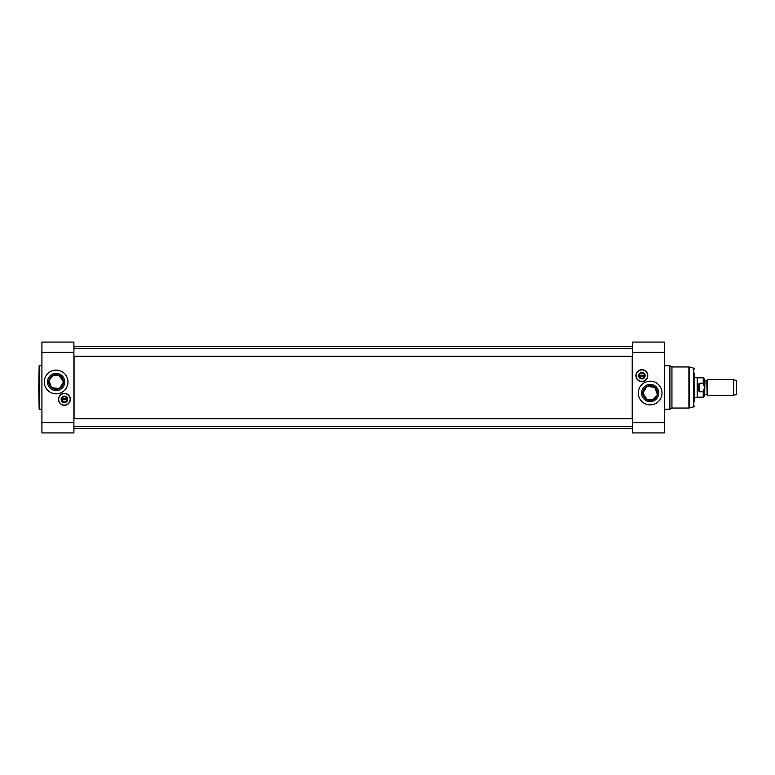 <?xml version="1.0" encoding="UTF-8"?>
<svg xmlns="http://www.w3.org/2000/svg" width="775" height="775" viewBox="0 0 775 775"><rect width="100%" height="100%" fill="white"/><g stroke="black" fill="none" stroke-linecap="round" stroke-linejoin="round"><path stroke-width="1.16" d="M632.216 356.297L632.216 418.703M632.216 426.599L632.371 428.42M632.371 346.58L632.216 348.401M74.061 418.703L74.061 356.297M74.061 348.401L74.061 346.425L632.216 346.425M73.906 428.42L74.061 426.599M707.594 387.5L707.594 395.395L733.644 395.395L733.644 379.605L707.594 379.605L707.594 387.5M704.969 380.593L704.649 394.727L704.969 380.593L706.839 380.593L707.11 394.572L707.594 379.605M703.235 391.762L703.235 397.178L704.649 395.754L704.649 379.246L703.235 377.822L703.235 383.238L704.582 387.5L703.235 391.762L699.127 391.762L698.139 387.5L699.127 383.238L703.235 383.238M699.127 391.762L699.127 383.238M703.235 377.822L697.548 377.822L697.548 397.178L703.235 397.178M694.381 377.628L697.2 377.628L697.2 397.372L694.381 397.372M733.644 379.605L736.25 380.544L736.25 394.456L733.644 395.395M638.968 375.652A2.887 2.887 0 0 1 643.298 373.153A2.887 2.887 0 0 1 643.298 378.152A2.887 2.887 0 0 1 638.968 375.652A2.848 2.848 0 0 1 643.279 373.192A2.848 2.848 0 0 1 643.279 378.113A2.848 2.848 0 0 1 639.007 375.652M636.052 375.652A5.803 5.803 0 0 0 644.761 380.68A5.803 5.803 0 0 0 644.761 370.624A5.803 5.803 0 0 0 636.052 375.652M636.13 375.652A5.725 5.725 0 0 1 644.722 370.692A5.725 5.725 0 0 1 644.722 380.612A5.725 5.725 0 0 1 636.13 375.652M638.581 375.652A3.274 3.274 0 0 0 643.492 378.491A3.274 3.274 0 0 0 643.492 372.814A3.274 3.274 0 0 0 638.581 375.652M644.587 376.049L644.432 376.049A2.606 2.606 0 0 1 639.278 376.049L639.113 376.049A2.761 2.761 0 0 0 644.587 376.049A2.761 2.761 0 0 0 641.855 372.891A2.761 2.761 0 0 0 639.113 375.255L639.278 375.255A2.606 2.606 0 0 1 644.432 375.255L639.113 375.255A2.761 2.761 0 0 0 639.113 376.049L644.587 376.049M664.369 352.344L664.369 342.075L632.371 342.075L632.371 352.344L664.369 352.344L664.369 432.925L632.371 432.925L632.371 352.344M641.526 393.032A8.622 8.622 0 0 0 654.458 400.501A8.622 8.622 0 0 0 654.458 385.562A8.622 8.622 0 0 0 641.526 393.032M642.795 393.032A7.362 7.362 0 0 1 653.829 386.657A7.362 7.362 0 0 1 653.829 399.406A7.362 7.362 0 0 1 642.795 393.032L646.912 386.425L654.788 387.316L657.355 394.504L652.957 399.832A7.362 7.362 0 0 1 647.348 399.832L642.795 393.032M638.3 393.032A11.848 11.848 0 0 1 656.076 382.772A11.848 11.848 0 0 1 656.076 403.291A11.848 11.848 0 0 1 638.3 393.032M694.381 373.124L694.381 401.876M641.855 369.723A5.929 5.929 0 0 1 646.989 378.617A5.929 5.929 0 0 1 636.721 378.617A5.929 5.929 0 0 1 641.855 369.723M664.369 365.781L669.9 365.781L669.9 409.219L664.369 409.219M669.9 365.781L671.944 366.963L671.944 408.037L669.9 409.219M647.348 399.832L652.957 399.832M61.535 399.348A2.887 2.887 0 0 1 65.865 396.848A2.887 2.887 0 0 1 65.865 401.847A2.887 2.887 0 0 1 61.535 399.348M58.619 399.348A5.803 5.803 0 0 0 67.328 404.376A5.803 5.803 0 0 0 67.328 394.32A5.803 5.803 0 0 0 58.619 399.348M58.697 399.348A5.725 5.725 0 0 1 67.289 394.388A5.725 5.725 0 0 1 67.289 404.308A5.725 5.725 0 0 1 58.697 399.348M61.148 399.348A3.274 3.274 0 0 0 66.059 402.186A3.274 3.274 0 0 0 66.059 396.509A3.274 3.274 0 0 0 61.148 399.348M67.163 399.745L66.999 399.745A2.606 2.606 0 0 1 61.845 399.745L61.69 399.745A2.761 2.761 0 0 0 67.163 399.745A2.761 2.761 0 0 0 64.422 396.587A2.761 2.761 0 0 0 61.69 398.951L61.845 398.951A2.606 2.606 0 0 1 66.999 398.951L61.69 398.951A2.761 2.761 0 0 0 61.69 399.745L67.163 399.745M61.583 399.348A2.848 2.848 0 0 1 65.846 396.887A2.848 2.848 0 0 1 65.846 401.808A2.848 2.848 0 0 1 61.583 399.348M41.908 422.656L41.908 432.925L73.906 432.925L73.906 422.656L41.908 422.656L41.908 342.075L73.906 342.075L73.906 422.656M64.751 381.968A8.622 8.622 0 0 0 51.818 374.499A8.622 8.622 0 0 0 51.818 389.438A8.622 8.622 0 0 0 64.751 381.968M63.482 381.968A7.362 7.362 0 0 1 52.448 388.343A7.362 7.362 0 0 1 52.448 375.594A7.362 7.362 0 0 1 63.482 381.968L59.365 388.575L51.489 387.684L48.922 380.496L53.32 375.168A7.362 7.362 0 0 1 58.929 375.168L63.482 381.968M67.977 381.968A11.848 11.848 0 0 1 50.201 392.228A11.848 11.848 0 0 1 50.201 371.709A11.848 11.848 0 0 1 67.977 381.968M64.422 405.277A5.929 5.929 0 0 1 59.288 396.383A5.929 5.929 0 0 1 69.556 396.383A5.929 5.929 0 0 1 64.422 405.277M38.75 387.5L39.147 409.219L39.147 365.781L38.75 387.5M58.929 375.168L53.32 375.168M632.371 422.656L664.369 422.656M694.381 368.948L693.799 368.183L693.799 406.817L694.381 406.052M693.799 368.183L689.527 367.04L689.527 407.96L693.799 406.817M671.944 366.963L688.917 366.963L688.917 408.037L689.527 407.96M73.906 352.344L41.908 352.344M74.061 428.575L632.216 428.575M704.969 394.407L706.839 394.407M707.11 394.572L707.594 395.395M688.917 366.963L689.527 367.04M671.944 408.037L688.917 408.037M632.371 418.703L73.906 418.703M632.371 426.599L73.906 426.599M632.371 348.401L73.906 348.401M632.371 356.297L73.906 356.297M41.908 365.781L39.147 365.781M41.908 409.219L39.147 409.219"/></g></svg>
